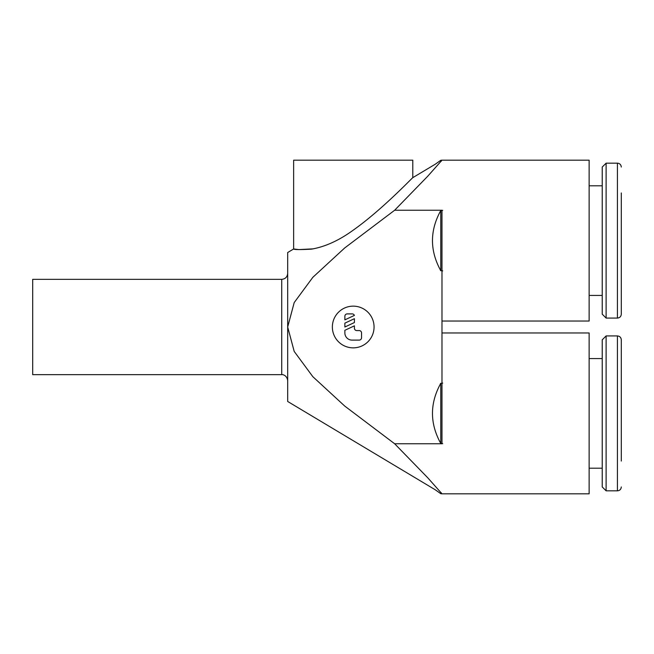 <?xml version="1.0" encoding="UTF-8"?>
<svg xmlns="http://www.w3.org/2000/svg" width="654" height="654" viewBox="0 0 654 654"><rect width="100%" height="100%" fill="white"/><g stroke="black" fill="none" stroke-linecap="round" stroke-linejoin="round"><path stroke-width="0.98" d="M441.981 160.189L440.788 160.295L435.253 164.219L412.788 177.659C411.17 178.91 381.568 210.122 353.209 230.175C338.952 240.525 325.013 246.844 311.41 249.149C299.908 249.763 293.989 249.705 293.638 248.97L287.678 252.534L287.678 327L294.202 302.573L312.825 277.329L344.691 247.972L394.656 210.236L427.724 176.245L441.981 160.189L589.131 160.189L589.131 321.04L441.981 321.04M394.656 210.236L441.981 210.236L441.981 443.764L394.656 443.764L427.724 477.755L441.981 493.811L440.788 493.705L435.253 489.781L287.678 401.466L287.678 327L294.202 351.427L312.825 376.671L344.691 406.028L394.656 443.764M441.981 332.96L589.131 332.96L589.131 493.811L441.981 493.811M440.788 161.464C442.382 159.78 442.382 159.78 440.788 161.464L440.788 160.295M441.27 161.227C433.528 165.061 433.528 165.061 441.27 161.227M440.788 240.615L440.788 270.715C429.711 250.654 429.711 230.584 440.788 210.514L440.788 240.615M442.717 270.887L440.477 270.552M441.27 492.773C433.528 488.939 433.528 488.939 441.27 492.773M440.788 492.536C442.382 494.22 442.382 494.22 440.788 492.536L440.788 493.705M440.477 383.448L442.717 383.113M440.788 383.285L440.788 443.486C429.711 423.416 429.711 403.346 440.788 383.285M621.3 192.955L621.3 314.19C621.047 316.569 619.755 317.852 617.425 318.065L606.111 318.065L602.236 314.19L602.236 167.04L606.111 163.173L606.111 318.065M617.425 318.065L617.425 163.173L606.111 163.173M589.131 295.428L602.236 295.428M602.236 185.81L589.131 185.81M606.111 335.935L606.111 490.827L602.236 486.96L602.236 339.81L606.111 335.935L617.425 335.935C619.755 336.148 621.047 337.431 621.3 339.81L621.3 461.045M617.425 335.935L617.425 490.827L606.111 490.827M589.131 358.572L602.236 358.572M602.236 468.19L589.131 468.19M281.727 279.34L281.727 374.66L32.7 374.66L32.7 279.34L281.727 279.34C285.34 278.988 287.327 277.002 287.678 273.38M313.299 248.847L298.87 249.591L293.638 248.97L293.638 160.189L412.788 160.189L412.788 177.659M374.063 327A20.854 20.854 0 0 1 353.209 347.854A20.854 20.854 0 0 1 332.363 327A20.854 20.854 0 0 1 353.209 306.146A20.854 20.854 0 0 1 374.063 327M344.871 316.274A2.387 2.387 0 0 1 347.258 313.895L352.024 313.895A2.387 2.387 0 0 1 354.403 315.408L344.871 319.855L344.871 316.274M359.169 330.572A2.379 2.379 0 0 1 361.556 332.96L361.556 337.726A2.379 2.379 0 0 1 359.169 340.105L352.024 340.105A7.145 7.145 0 0 1 344.871 332.96L344.871 330.286L354.403 325.839L354.403 328.194A2.379 2.379 0 0 0 356.79 330.572L359.169 330.572M354.403 318.694L354.403 322.553L344.871 327L344.871 323.141L354.403 318.694M442.717 443.657L440.477 443.314M440.477 210.686L442.717 210.343M617.425 163.173C619.755 163.377 621.047 164.669 621.3 167.04M617.425 490.827C619.755 490.623 621.047 489.331 621.3 486.96M281.727 374.66C282.16 374.366 286.926 374.93 287.678 380.62"/></g></svg>
